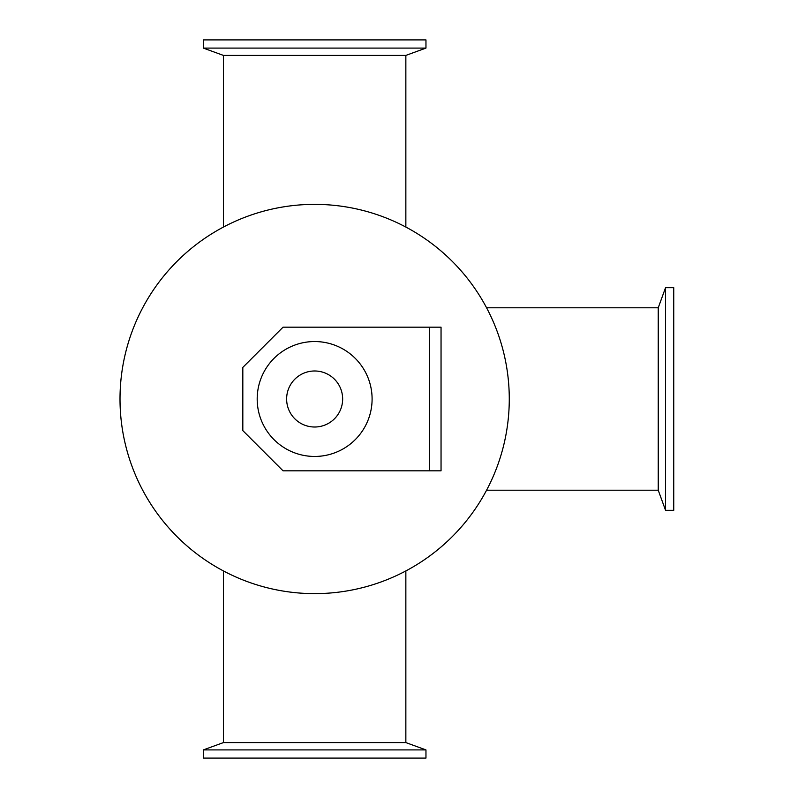 <?xml version="1.0" encoding="UTF-8"?>
<svg xmlns="http://www.w3.org/2000/svg" width="798" height="798" viewBox="0 0 798 798"><rect width="100%" height="100%" fill="white"/><g stroke="black" fill="none" stroke-linecap="round" stroke-linejoin="round"><path stroke-width="1.2" d="M509.274 399A194.632 194.632 0 0 1 217.325 567.558A194.632 194.632 0 0 1 217.325 230.442A194.632 194.632 0 0 1 509.274 399M203.32 48.089L425.962 48.089L425.962 39.9L203.32 39.9L203.32 48.089L223.43 55.411L405.853 55.411L425.962 48.089M203.32 749.911L425.962 749.911L425.962 758.1L203.32 758.1L203.32 749.911L223.43 742.589L405.853 742.589L425.962 749.911M665.552 287.679L665.552 510.321L673.741 510.321L673.741 287.679L665.552 287.679L658.23 307.789L658.23 490.211L665.552 510.321M429.553 470.82L283.041 470.82L242.821 430.601L242.821 367.399L283.041 327.18L441.045 327.18L441.045 470.82L429.553 470.82L429.553 327.18M342.651 399A28.01 28.01 0 0 1 300.637 423.259A28.01 28.01 0 0 1 300.637 374.741A28.01 28.01 0 0 1 342.651 399M372.097 399A57.456 57.456 0 0 1 285.913 448.755A57.456 57.456 0 0 1 285.913 349.245A57.456 57.456 0 0 1 372.097 399M405.853 227.061L405.853 55.411M223.43 227.061L223.43 55.411M405.853 742.589L405.853 570.939M223.43 742.589L223.43 570.939M486.581 490.211L658.23 490.211M486.581 307.789L658.23 307.789"/></g></svg>
